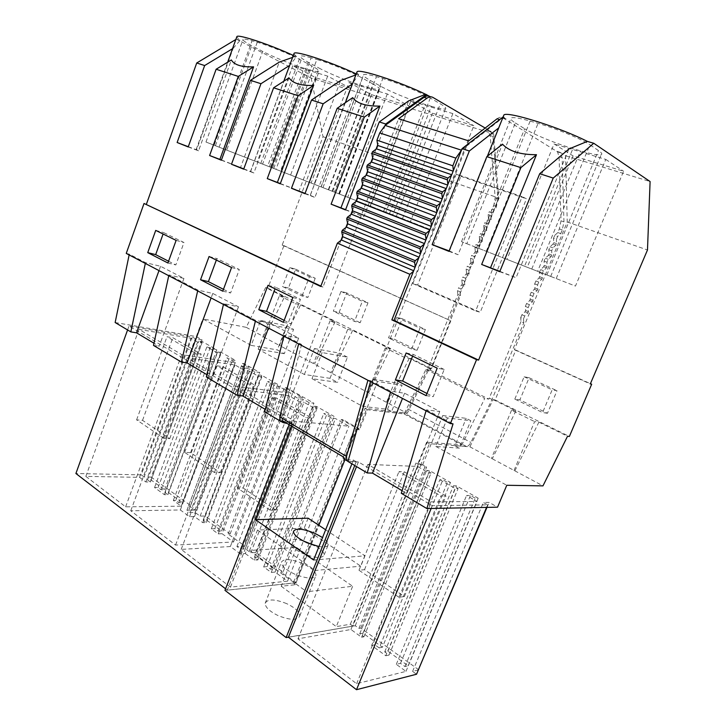 <?xml version="1.0" encoding="UTF-8"?>
<svg xmlns="http://www.w3.org/2000/svg" width="726" height="726" viewBox="0 0 726 726"><rect width="100%" height="100%" fill="white"/><g stroke="black" fill="none" stroke-linecap="round" stroke-linejoin="round"><path stroke-width="0.54" stroke-dasharray="3.63 2.72" d="M439.838 479.723L455.111 488.435L458.124 488.471L453.432 485.803L456.427 485.848L478.18 498.19L475.24 498.208L470.448 495.477L466.573 495.477L477.018 501.439L431.444 501.893L367.873 464.386L417.396 466.437L428.885 472.989L431.035 473.062L426.534 470.493L429.583 470.611L450.492 482.481L447.488 482.418L442.878 479.795L439.838 479.723L371.639 645.459L385.815 655.769L455.111 488.435M385.815 655.769L389.063 655.052L384.716 651.903L387.938 651.204L408.13 665.796L404.945 666.568L400.498 663.346L396.296 664.335L405.988 671.387L356.611 683.71L298.005 638.835L350.939 629.496L361.612 637.256L363.917 636.82L359.733 633.789L363.009 633.181L382.43 647.22L450.492 482.481M382.43 647.22L379.19 647.901L447.488 482.418M363.009 633.181L429.583 470.611M359.733 633.789L426.534 470.493M363.917 636.82L431.035 473.062M361.612 637.256L428.885 472.989M350.939 629.496L417.396 466.437M298.005 638.835L367.873 464.386M356.611 683.71L431.444 501.893M405.988 671.387L477.018 501.439M396.296 664.335L466.573 495.477M400.498 663.346L470.448 495.477M404.945 666.568L475.24 498.208M408.13 665.796L478.18 498.19M387.938 651.204L456.427 485.848M384.716 651.903L453.432 485.803M389.063 655.052L458.124 488.471M379.19 647.901L374.915 644.797L442.878 479.795M374.915 644.797L371.639 645.459M418.784 669.826L360.795 628.072L358.953 628.389L355.25 625.721L288.431 637.246M418.348 669.935L412.604 671.387L416.542 674.236M358.953 628.389L424.928 466.945L420.944 464.694L355.25 625.721M360.795 628.072L426.643 467.018L424.928 466.945M420.944 464.694L422.668 464.767L426.643 467.018M453.36 170.619L452.017 174.848M451.717 174.748L451.527 175.238M447.86 184.504L446.027 189.114M442.37 198.343L440.555 202.935M436.907 212.137L435.101 216.711M431.471 225.868L429.665 230.423M426.044 239.553L424.746 243.682M424.456 243.573L424.247 244.099M420.644 253.192L418.857 257.712M415.263 266.778L413.484 271.279M461.491 150.101L500.35 119.754C502.501 118.129 504.416 117.812 506.095 118.783L502.891 116.795M347.963 461.464L358.39 461.927L432.297 505.704L487.636 504.851L483.389 502.437L489.079 502.374L497.555 507.175M354.742 465.511L356.239 461.754L347.99 461.364M422.668 464.767L431.217 443.831L429.411 443.695L420.871 464.613L418.72 464.522L352.863 626.066L288.458 637.174M523.791 322.816L523.537 318.832L520.723 317.634L520.987 321.609L523.791 322.816L492.047 399.463L470.875 442.433C469.477 445.038 468.007 446.39 466.455 446.49L454.966 445.619L469.885 446.817L493.135 399.627L495.141 399.944L515.814 350.068L514.317 349.696L567.242 221.974L565.572 155.754L559.982 152.279L562.169 157.714L563.948 221.857L562.26 229.924L560.744 233.609L557.65 236.404L556.434 239.362L553.521 238.3L554.746 235.36L557.65 236.404M523.537 318.832L524.735 315.946L527.866 312.979L528.437 311.608L528.192 307.588L529.39 304.684L532.521 301.744L533.093 300.373L532.866 296.299L534.064 293.395L537.186 290.482L537.757 289.102L537.549 284.982L538.756 282.069L541.868 279.174L542.44 277.795L542.249 273.629L543.456 270.707L546.56 267.83L547.141 266.451L546.959 262.24L548.175 259.309L551.279 256.459L551.851 255.071L551.687 250.815L552.903 247.875L555.998 245.052L556.579 243.655L556.434 239.362M442.76 415.544L466.201 418.33L470.802 420.708L447.452 417.985L442.76 415.544L431.217 443.831L454.966 445.619L466.201 418.33M447.452 417.985L435.818 446.436L459.485 448.142L470.802 420.708M454.939 445.691L459.485 448.142M469.885 446.817L542.975 485.875M435.818 446.436L506.775 485.277M514.843 470.838L538.883 422.151L534.617 421.606L513.89 470.802M493.135 399.627L515.923 410.843L511.549 410.226L534.617 421.606M511.549 410.226L491.302 458.723M515.923 410.843L492.273 458.778M495.141 399.944L569.375 436.453M538.883 422.151L567.523 436.253M486.974 507.374L489.079 502.374M412.604 671.387L483.389 502.437M486.565 507.383L487.636 504.851M431.162 508.463L432.297 505.704M358.39 461.927L356.53 466.582M401.287 493.29L406.442 493.308L402.068 490.703M370.496 381.631L370.75 380.723L390.815 391.241L404.563 393.22L439.774 411.533L426.353 409.863L426.071 410.807M439.774 411.533L406.442 493.308M404.563 393.22L402.476 398.42M390.815 391.241L390.543 392.158M370.75 380.723L367.928 380.288M426.353 409.863L453.042 423.857M426.089 395.634L433.177 396.668L444.203 369.498L437.206 368.182M426.961 393.483L433.177 396.668M406.152 352.981L413.312 354.424L444.203 369.498M412.622 356.139L413.312 354.424M499.733 271.696L516.077 277.668L568.894 149.002M499.869 271.37L516.077 277.668M448.967 251.368L458.088 254.717L502.465 144.147M449.149 250.897L458.088 254.717M449.458 251.015L487.373 156.226M503.145 116.868L503.817 117.067L501.775 120.298M524.553 266.233L476.701 247.575L524.644 128.747C533.546 134.392 555.889 143.566 572.905 148.603L580.473 150.863C591.654 154.166 598.578 155.428 601.246 154.638C602.544 154.057 601.618 152.687 598.451 150.536L589.902 144.792L537.621 271.324L550.68 276.425L524.553 266.233L572.905 148.603M503.817 117.067L503.381 116.287M573.077 155.899L527.248 267.286L506.957 259.373L554.083 143.939L573.077 155.899L623.598 171.245L575.464 286.08L506.957 259.373M556.207 278.575L605.783 159.421L554.083 143.939M547.477 413.266L542.585 412.55L514.816 399.1L519.852 399.908L547.477 413.266L556.996 390.733L552.177 389.826L542.585 412.55M514.816 399.1L524.136 376.758L529.109 377.765L519.852 399.908M605.783 159.421L623.598 171.245M478.733 248.365L530.125 121.088C519.562 118.093 513.228 117.049 511.122 117.957C509.87 118.728 511.276 120.389 515.342 122.939L466.8 243.718L461.509 241.649L537.621 271.324M530.125 121.088L538.057 123.375C556.189 128.529 581.671 139.074 589.902 144.792M527.248 267.286L575.464 286.08M529.109 377.765L556.996 390.733M524.136 376.758L552.177 389.826M466.8 243.718L476.701 247.575M515.814 350.068L590.419 383.664M514.317 349.696L590.311 383.936M567.242 221.974L647.483 249.989M565.572 155.754L650.097 181.545M497.074 118.792C499.234 117.176 501.149 116.859 502.828 117.83L557.55 151.879L559.093 156.771L561.026 220.831L559.347 228.89L557.831 232.565L554.746 235.36M515.342 122.939L524.644 128.747M376.014 149.22L372.629 158.014M370.95 162.388L367.583 171.145M365.904 175.501L362.546 184.232M360.876 188.569L357.537 197.263M355.867 201.592L352.537 210.259M350.876 214.569L347.554 223.209M345.903 227.501L342.59 236.113M340.948 240.388L322.997 287.069L320.729 286.471M126.251 253.41L129.301 254.164L145.49 262.649L160.555 266.279L183.932 278.439L168.922 274.936L197.853 290.091L212.782 293.44L238.482 306.817L223.653 303.613L255.579 320.357L270.263 323.351L298.658 338.125L284.12 335.312L301.58 344.46L298.658 343.924M301.58 344.46L281.461 421.779M291.698 426.189L292.56 423.975L289.992 422.459L292.215 422.732L227.347 590.093L224.978 590.347M281.724 421.806L289.964 422.532L289.139 424.665M428.24 368.028L430.727 369.253L460.456 295.636L457.888 294.538L428.24 368.028L408.076 409.101C406.732 411.578 405.253 412.831 403.638 412.858L366.793 408.575L377.556 381.504L402.095 385.306L391.586 411.533L407.232 413.348L279.583 345.54L295.573 303.668L300.628 304.847L280.69 345.739M385.179 125.38L377.701 144.837M308.133 518.192L304.203 528.138L257.503 530.044L249.562 550.471L296.571 547.458L281.234 586.263L295.291 584.72L311.272 544.473M311.481 543.937L318.877 525.306M344.986 459.549L356.893 429.565L354.724 428.186L293.313 583.014L227.32 590.165L225.568 588.813M430.727 369.253L430.264 370.196L425.953 369.407L404.092 413.938L367.42 409.727L359.443 429.792L356.893 429.565M460.456 295.636L460.012 291.743L461.128 288.975L458.551 287.877L461.691 285.118L464.268 286.198L461.128 288.975M461.691 285.118L462.226 283.802L464.803 284.882L464.268 286.198M464.803 284.882L464.368 280.953L465.484 278.167L462.898 277.096L466.038 274.355L468.624 275.417L465.484 278.167M466.038 274.355L466.573 273.04L469.159 274.101L468.624 275.417M469.159 274.101L468.733 270.126L469.858 267.331L467.263 266.279L470.394 263.556L472.989 264.6L469.858 267.331M470.394 263.556L470.929 262.24L473.524 263.284L472.989 264.6M473.524 263.284L473.116 259.264L474.25 256.469L471.637 255.434L474.768 252.73L477.372 253.755L474.25 256.469M474.768 252.73L475.294 251.405L477.908 252.43L477.372 253.755M477.908 252.43L477.517 248.374L478.652 245.57L476.029 244.553L479.142 241.867L481.765 242.874L478.652 245.57M479.142 241.867L479.677 240.542L482.309 241.549L481.765 242.874M482.309 241.549L481.928 237.447L483.062 234.634L480.421 233.636L483.543 230.977L486.175 231.966L483.062 234.634M483.543 230.977L484.079 229.643L486.71 230.632L486.175 231.966M486.71 230.632L486.347 226.494L487.482 223.672L484.841 222.691L487.945 220.051L490.594 221.022L487.482 223.672M487.945 220.051L488.489 218.717L491.139 219.688L490.594 221.022M491.139 219.688L490.785 215.504L491.929 212.673L489.27 211.711L492.373 209.097L495.032 210.05L491.929 212.673M493.371 141.316L497.845 198.733L496.457 206.52L495.032 210.05M485.186 128.048L491.166 131.678L492.99 136.461L493.362 141.243M282.105 420.481L398.592 118.746M292.56 423.975L287.197 423.512M456.282 174.068L412.831 283.603L417.631 285.055L460.856 176.309L456.282 174.068L522.166 196.637L475.657 310.946L480.231 312.271L526.468 198.815L522.166 196.637M295.291 584.72L294.511 583.876L356.003 428.912M115.144 322.525L196.292 336.583L202.064 339.859L151.18 477.118L190.648 505.541L188.687 505.568L194.94 510.079L186.936 510.206L190.158 512.547L195.058 512.456L200.122 516.122L205.177 516.005L230.115 533.964L228.173 534.055L244.825 546.061L236.912 546.524L240.433 549.083L245.27 548.783L250.806 552.785L255.788 552.45L283.031 572.07L343.135 419.737L358.835 428.621L366.793 408.575L364.915 408.357L356.965 428.385L354.724 428.186M356.965 428.385L359.443 429.792M364.915 408.357L367.42 409.727M404.092 413.938L461.881 444.911L426.661 442.188L429.411 443.695M425.953 369.407L484.75 398.474L461.881 444.911M430.264 370.196L488.852 399.109L484.75 398.474M520.987 321.609L488.852 399.109M489.333 398.129L492.047 399.463M457.888 294.538L457.434 290.645L458.551 287.877M462.226 283.802L461.781 279.873L462.898 277.096M466.573 273.04L466.137 269.065L467.263 266.279M470.929 262.24L470.512 258.22L471.637 255.434M475.294 251.405L474.895 247.348L476.029 244.553M479.677 240.542L479.296 236.449L480.421 233.636M484.079 229.643L483.707 225.505L484.841 222.691M488.489 218.717L488.126 214.542L489.27 211.711M490.458 131.143L487.654 130.29L490.195 135.608L495.168 197.799L493.789 205.576L492.373 209.097M355.858 74.905L357.147 74.333L356.239 73.907M293.885 53.869L296.562 56.682L289.629 65.422M357.147 74.333L358.644 74.769L352.772 83.063M356.765 72.518L358.644 74.769M487.654 130.29L493.671 133.802L494.097 139.401M235.832 39.503L236.413 39.159L311.182 78.109L493.671 133.802M236.413 39.159L240.197 40.257L236.74 36.99M293.313 55.421L296.562 56.682M389.517 213.589L431.344 106.286L425.2 104.444C411.415 100.369 390.769 91.939 380.714 86.258L370.287 80.432C364.96 77.428 362.737 75.504 363.617 74.66C364.815 73.925 369.089 74.606 376.44 76.693L382.784 78.526L338.761 193.797L402.467 218.635L339.514 194.096L380.714 86.258M431.344 106.286C439.248 108.628 443.967 109.463 445.501 108.791C446.499 108.129 444.775 106.486 440.319 103.854L430.3 98.019C420.49 92.184 397.186 82.61 382.784 78.526M372.928 83.962L362.455 78.136C352.146 72.301 329.813 63.153 316.863 59.487L275.98 169.321L339.16 193.951L280.499 171.082L318.932 68.017C329.35 73.68 349.233 81.775 361.739 85.477L367.32 87.147C374.044 89.135 377.992 89.824 379.172 89.216C380.016 88.536 377.937 86.784 372.928 83.962L332.091 191.192M280.499 171.082L260.788 163.395L270.526 167.189L311.136 57.835L316.863 59.487M311.136 57.835C304.92 56.065 301.363 55.503 300.446 56.165C299.747 57.027 302.315 59.042 308.169 62.218L318.932 68.017M349.079 82.519L371.567 94.689L409.264 106.132L370.55 206.193L311.127 183.025L349.079 82.519L387.285 93.963L409.264 106.132M410.807 101.014L432.442 113.174L473.815 125.743L432.36 230.287L370.187 206.048L410.807 101.014L452.852 113.61L473.815 125.743M226.739 150.128L205.975 142.033L214.17 145.227L252.058 40.765C246.758 39.258 243.773 38.796 243.074 39.376C242.529 40.257 245.415 42.353 251.722 45.674L262.721 51.428C273.393 57.045 292.569 64.841 303.958 68.199L267.658 166.082L226.739 150.128L262.721 51.428M214.17 145.227L281.715 171.554L272.531 167.978L309.049 69.723L303.958 68.199M309.049 69.723C314.812 71.429 318.151 72.01 319.059 71.457C319.767 70.758 317.371 68.916 311.862 65.93L301.072 60.14C290.4 54.332 268.956 45.575 257.249 42.262L252.058 40.765M350.395 88.254L315.901 77.773L292.787 65.658L327.653 76.103L350.395 88.254L314.122 184.195L257.213 162.007L314.122 184.195M343.334 456.935L468.697 140.88M356.239 461.754L353.408 460.066L345.195 459.676M289.992 422.459L281.543 421.697M351.91 463.823L353.408 460.066M325.647 529.78L364.987 555.826L313.614 559.991M318.977 546.533C324.831 547.422 327.943 546.732 328.324 544.464C328.324 542.54 326.401 540.235 322.553 537.549M304.203 528.138L360.786 566.171L364.987 555.826M257.503 530.044L315.247 570.473L360.786 566.171M302.942 540.779C294.729 538.719 290.182 539.137 289.302 542.041C289.601 545.516 294.112 549.319 302.842 553.457C315.148 558.258 322.244 558.748 324.15 554.918C324.023 552.187 320.874 549.074 314.694 545.562M249.562 550.471L306.753 591.772L315.247 570.473M296.571 547.458L352.645 586.263L306.753 591.772M302.588 563.485C290.545 558.748 283.439 558.385 281.28 562.405C281.516 566.062 285.971 569.974 294.647 574.13C306.916 578.921 314.049 579.275 316.037 575.21C315.683 571.471 311.2 567.56 302.588 563.485M281.234 586.263L336.292 626.611L352.645 586.263M293.313 583.014L294.511 583.876M352.863 626.066L350.331 624.233L336.292 626.611M286.661 603.624C274.691 598.914 267.522 598.805 265.171 603.306C265.262 607.308 269.6 611.419 278.194 615.639C290.391 620.394 297.587 620.503 299.765 615.957C299.557 611.864 295.192 607.753 286.661 603.624M412.831 283.603L475.657 310.946M460.856 176.309L526.468 198.815M417.631 285.055L480.231 312.271M520.723 317.634L521.921 314.748L525.052 311.799L525.615 310.429L525.37 306.408L526.568 303.513L529.69 300.582L530.261 299.212L530.025 295.146L531.223 292.242L534.345 289.329L534.917 287.959L534.699 283.848L535.897 280.935L539.01 278.049L539.581 276.67L539.382 272.513L540.589 269.591L543.692 266.732L544.264 265.344L544.083 261.142L545.29 258.22L548.393 255.38L548.965 253.982L548.792 249.744L550.009 246.804L553.103 243.99L553.684 242.593L553.521 238.3M426.661 442.188L418.149 463.07L415.989 462.97L418.72 464.522M350.331 624.233L415.989 462.97M418.149 463.07L420.871 464.613M557.831 232.565L560.744 233.609M553.684 242.593L556.579 243.655M553.103 243.99L555.998 245.052M548.965 253.982L551.851 255.071M548.393 255.38L551.279 256.459M544.264 265.344L547.141 266.451M543.692 266.732L546.56 267.83M539.581 276.67L542.44 277.795M539.01 278.049L541.868 279.174M534.917 287.959L537.757 289.102M534.345 289.329L537.186 290.482M530.261 299.212L533.093 300.373M529.69 300.582L532.521 301.744M525.615 310.429L528.437 311.608M525.052 311.799L527.866 312.979M168.568 261.224L175.837 264.945L183.987 242.529L163.604 232.583L163.096 234.008M167.924 263.003L175.837 264.945M176.119 240.388L183.987 242.529M155.718 230.396L163.604 232.583M160.555 266.279L158.994 270.598M145.49 262.649L145.327 263.429M183.932 278.439L159.157 346.293L153.976 343.216M168.922 274.936L168.75 275.726M153.495 345.413L159.157 346.293M202.064 339.859L195.303 338.697L192.181 336.928L128.983 326.047L292.215 422.732M280.517 421.216L281.116 421.57M264.654 411.751L270.181 412.295L265.262 409.373M206.356 376.957L211.974 377.692L206.901 374.68M151.18 477.118L144.165 476.991L195.303 338.697M144.165 476.991L141.243 474.868L192.181 336.928M141.243 474.868L75.903 473.506M127.585 329.949L128.983 326.047M283.031 572.07L281.125 572.251L341.329 419.555L357.038 428.467L295.772 582.815L281.125 572.251M295.772 582.815L227.32 590.165M245.279 553.53L254.409 560.182L257.866 559.918L254.345 557.359L257.766 557.114L274.138 568.948L270.725 569.248L267.132 566.634L263.683 566.924L271.27 572.442L275.054 572.097L287.56 581.163L230.469 587.116L181.201 549.391L230.36 546.533L240.388 553.865L245.279 553.53L303.985 402.286L313.786 407.867L317.071 408.23L313.287 406.079L316.554 406.442L334.105 416.406L330.865 416.08L326.999 413.884L323.732 413.539L331.882 418.185L335.466 418.539L348.888 426.171L294.792 421.28L241.613 389.907L288.567 395.588L299.33 401.75L303.985 402.286M222.092 533.701L233.518 541.986L175.556 545.072L130.762 510.768L180.347 509.979L189.531 516.694L194.477 516.576L202.835 522.656L206.338 522.557L203.117 520.215L206.592 520.115L221.566 530.942L218.099 531.087L214.805 528.7L211.311 528.827L218.245 533.873L222.092 533.701L278.684 386.241L290.917 393.202L235.533 386.323L187.281 357.864L234.961 364.942L244.798 370.569L249.544 371.249L258.501 376.349L261.85 376.821L258.402 374.852L261.732 375.324L277.759 384.426L274.446 383.981L270.925 381.976L267.576 381.531L275.009 385.76L278.684 386.241M175.81 500.414L173.351 500.432L181.264 506.185L125.616 506.848L85.84 476.383L139.537 477.363L145.835 481.955L150.436 482.019L147.523 479.904L151.035 479.959L164.566 489.741L161.063 489.723L158.096 487.563L154.556 487.536L164.375 494.678L167.906 494.687L164.893 492.5L168.396 492.509L182.371 502.619L178.877 502.646L175.81 500.414L229.189 358.236L226.821 357.873L235.297 362.701L181.745 354.606L138.984 329.377L190.893 338.225L197.626 342.064L202.064 342.808L198.951 341.038L202.336 341.61L216.802 349.823L206.846 346.91L217.337 352.89L220.731 353.426L217.519 351.602L220.886 352.137L235.832 360.622L232.474 360.105L229.189 358.236M178.877 502.646L232.474 360.105M182.371 502.619L235.832 360.622M168.396 492.509L220.886 352.137M164.893 492.5L217.519 351.602M167.906 494.687L220.731 353.426M164.375 494.678L217.337 352.89M154.556 487.536L206.846 346.91M158.096 487.563L210.25 347.464M161.063 489.723L213.426 349.27M164.566 489.741L216.802 349.823M151.035 479.959L202.336 341.61M147.523 479.904L198.951 341.038M150.436 482.019L202.064 342.808M145.835 481.955L197.626 342.064M139.537 477.363L190.893 338.225M85.84 476.383L138.984 329.377M125.616 506.848L181.745 354.606M181.264 506.185L235.297 362.701M173.351 500.432L226.821 357.873M288.449 288.031L282.568 286.561L302.061 295.999L307.888 297.433L288.449 288.031L295.618 269.146L289.783 267.531L282.568 286.561M311.182 78.109L323.025 136.706L282.169 245.116L283.911 245.642L267.876 288.158L265.58 287.596L284.474 296.898L264.818 337.254L263.701 337.045L279.583 345.54M284.474 296.898L279.383 295.682L263.701 337.045M265.58 287.596L246.241 327.335L202.826 318.914L251.187 345.385L260.607 320.447L286.589 325.783L293.585 329.395L284.293 353.671L277.368 349.941L286.589 325.783M251.187 345.385L277.368 349.941M188.687 505.568L242.348 363.445L249.027 367.229L241.341 366.085L244.789 368.055L249.49 368.744L254.917 371.821L259.763 372.52L244.226 363.726L242.348 363.445M190.648 505.541L244.226 363.726M272.531 167.978L267.658 166.082M129.301 254.164L129.137 254.926M246.241 327.335L264.818 337.254M295.618 269.146L315.229 278.267L309.439 276.697L302.061 295.999M289.783 267.531L309.439 276.697M282.169 245.116L450.819 320.801L431.489 368.636L429.384 368.245L407.232 413.348M323.025 136.706L498.635 198.016L449.231 320.375M283.911 245.642L450.819 320.801M267.876 288.158L431.489 368.636M417.096 350.231L425.4 329.522L402.195 318.723L394.1 339.115L417.096 350.231L411.615 349.088L388.528 337.899L394.1 339.115M339.078 312.516L346.683 292.905L367.982 302.806L360.187 322.716L354.506 321.409L333.334 311.155L339.078 312.516L360.187 322.716M315.229 278.267L307.888 297.433M300.628 304.847L335.085 321.818L330.112 320.71L347.7 329.386L330.72 372.874M279.383 295.682L295.573 303.668M347.7 329.386L352.627 330.457L390.116 348.907L385.288 347.935L404.464 357.392L409.228 358.317L429.384 368.245M284.293 353.671L258.175 349.206L304.375 374.498L330.012 378.328L337.563 382.402L312.017 378.673L362.592 406.36L387.466 409.31L391.586 411.533M196.292 336.583L202.826 318.914M260.607 320.447L267.676 324.141L293.585 329.395M258.175 349.206L267.676 324.141M304.375 374.498L314.412 348.544L322.135 352.573L347.455 357.147L337.563 382.402M312.017 378.673L322.135 352.573M362.592 406.36L373.327 379.299L377.556 381.504M255.788 552.45L313.931 403.202L309.194 402.649L303.259 399.282L298.649 398.737L294.874 396.587L302.415 397.494L284.583 387.394L286.443 387.63L313.931 403.202M230.115 533.964L286.443 387.63M205.177 516.005L259.763 372.52M197.853 290.091L197.663 290.908M335.085 321.818L314.567 363.835M194.94 510.079L249.027 367.229M494.107 139.474L498.635 198.016M292.787 65.658L257.213 162.007M327.653 76.103L290.609 175.03M315.901 77.773L281.026 171.291M320.883 286.08L322.997 287.069M188.297 146.716L196.574 149.837L233.191 48.288L232.529 48.687M233.191 48.288L240.197 40.257M188.215 146.942L198.543 150.836L231.34 59.949M196.574 149.837L198.543 150.836M221.348 160.21L240.587 167.452L279.283 62.118M221.43 159.983L240.587 167.452M295.21 56.292L292.587 57.39M284.147 320.384L291.072 323.932L300.464 299.366L275.644 287.251L275.054 288.812M267.967 285.345L275.644 287.251M292.859 297.524L300.464 299.366M283.412 322.335L291.072 323.932M284.12 335.312L283.902 336.174M298.658 338.125L270.181 412.295M270.263 323.351L268.475 328.079M255.579 320.357L255.37 321.201M223.653 303.613L223.454 304.439M357.038 428.467L358.835 428.621M390.116 348.907L368.645 392.73M385.288 347.935L367.583 392.584M352.627 330.457L331.8 373.046M404.464 357.392L386.377 402.631M409.228 358.317L387.43 402.767M345.503 209.932L363.808 216.747L408.584 100.905M345.612 209.669L363.808 216.747M339.514 194.096L338.761 193.797M432.442 113.174L392.757 214.851M452.852 113.61L410.362 221.711L432.36 230.287M410.362 221.711L370.187 206.048M305.074 193.379L310.238 195.312L352.319 84.025M310.238 195.312L314.912 197.418L352.709 97.638M330.012 378.328L339.822 353.217L347.455 357.147M314.412 348.544L339.822 353.217M387.466 409.31L397.939 383.156L402.095 385.306M373.327 379.299L397.939 383.156M304.956 193.697L314.912 197.418M343.135 419.737L341.329 419.555M402.195 318.723L396.677 317.353L388.528 337.899M396.677 317.353L419.964 328.206L411.615 349.088M425.4 329.522L419.964 328.206M244.825 546.061L302.415 397.494M228.173 534.055L284.583 387.394M236.912 546.524L294.874 396.587M240.433 549.083L298.649 398.737M245.27 548.783L303.259 399.282M250.806 552.785L309.194 402.649M287.56 581.163L348.888 426.171M230.469 587.116L294.792 421.28M181.201 549.391L241.613 389.907M230.36 546.533L288.567 395.588M240.388 553.865L299.33 401.75M254.409 560.182L313.786 407.867M257.866 559.918L317.071 408.23M254.345 557.359L313.287 406.079M257.766 557.114L316.554 406.442M274.138 568.948L334.105 416.406M270.725 569.248L330.865 416.08M267.132 566.634L326.999 413.884M263.683 566.924L323.732 413.539M271.27 572.442L331.882 418.185M275.054 572.097L335.466 418.539M223.463 289.329L230.596 292.977L239.326 269.527L216.892 258.583L216.348 260.071M209.079 256.514L216.892 258.583M231.558 267.522L239.326 269.527M222.782 291.18L230.596 292.977M238.482 306.817L211.974 377.692M212.782 293.44L211.103 297.959M330.112 320.71L313.478 363.653M280.245 183.796L299.112 190.865L340.648 80.522M280.336 183.551L299.112 190.865M270.526 167.189L275.98 169.321M371.567 94.689L334.423 192.109M387.285 93.963L347.681 197.281L370.55 206.193M347.681 197.281L311.127 183.025M243.782 168.895L250.67 171.481L289.846 65.286M250.67 171.481L253.873 172.979L289.012 77.854M243.682 169.158L253.873 172.979M346.683 292.905L340.984 291.398L333.334 311.155M340.984 291.398L362.338 301.354L354.506 321.409M367.982 302.806L362.338 301.354M186.936 510.206L241.341 366.085M190.158 512.547L244.789 368.055M195.058 512.456L249.49 368.744M200.122 516.122L254.917 371.821M233.518 541.986L290.917 393.202M175.556 545.072L235.533 386.323M130.762 510.768L187.281 357.864M180.347 509.979L234.961 364.942M189.531 516.694L244.798 370.569M194.477 516.576L249.544 371.249M202.835 522.656L258.501 376.349M206.338 522.557L261.85 376.821M203.117 520.215L258.402 374.852M206.592 520.115L261.732 375.324M221.566 530.942L277.759 384.426M218.099 531.087L274.446 383.981M214.805 528.7L270.925 381.976M211.311 528.827L267.576 381.531M218.245 533.873L275.009 385.76M398.991 597.307L358.98 570.246L364.516 569.701L404.391 596.536L398.991 597.307L440.809 495.949L445.964 495.94L404.273 471.782L398.955 471.61L440.809 495.949M404.391 596.536L445.964 495.94M364.516 569.701L404.273 471.782M358.98 570.246L398.955 471.61M269.99 510.069L237.275 487.954L243.101 487.999L275.753 509.97L269.99 510.069L306 417.55L311.59 418.094L277.541 398.365L271.878 397.712L306 417.55M275.753 509.97L311.59 418.094M243.101 487.999L277.541 398.365M237.275 487.954L271.878 397.712M214.451 472.517L184.667 452.38L190.566 452.652L220.314 472.662L214.451 472.517L248.083 383.873L253.791 384.608L222.809 366.657L217.047 365.831L248.083 383.873M220.314 472.662L253.791 384.608M190.566 452.652L222.809 366.657M184.667 452.38L217.047 365.831M163.84 438.295L136.597 419.873L142.541 420.336L169.757 438.649L163.84 438.295L195.358 353.217L201.147 354.106L172.824 337.708L167.007 336.728L195.358 353.217M169.757 438.649L201.147 354.106M142.541 420.336L172.824 337.708M136.597 419.873L167.007 336.728M531.759 269.037L580.473 150.863M546.878 274.936L598.451 150.536M486.257 251.296L538.057 123.375M556.896 151.344L559.982 152.279M506.095 118.783L502.828 117.83M466.455 446.49L403.638 412.858M408.076 409.101L470.875 442.433M457.434 290.645L460.012 291.743M461.781 279.873L464.368 280.953M466.137 269.065L468.733 270.126M470.512 258.22L473.116 259.264M474.895 247.348L477.517 248.374M479.296 236.449L481.928 237.447M483.707 225.505L486.347 226.494M488.126 214.542L490.785 215.504M496.457 206.52L493.789 205.576M497.845 198.733L495.168 197.799M492.99 136.461L490.195 135.608M432.877 97.402L430.872 96.812M499.443 119.491L500.35 119.754M284.356 423.267L281.788 421.733M348.28 461.4L345.431 459.703M562.169 157.714L559.093 156.771M561.026 220.831L563.948 221.857M562.26 229.924L559.347 228.89M550.009 246.804L552.903 247.875M551.687 250.815L548.792 249.744M545.29 258.22L548.175 259.309M546.959 262.24L544.083 261.142M540.589 269.591L543.456 270.707M542.249 273.629L539.382 272.513M535.897 280.935L538.756 282.069M537.549 284.982L534.699 283.848M531.223 292.242L534.064 293.395M532.866 296.299L530.025 295.146M526.568 303.513L529.39 304.684M528.192 307.588L525.37 306.408M521.921 314.748L524.735 315.946M273.747 168.45L311.862 65.93M301.072 60.14L262.594 164.103M219.125 147.151L257.249 42.262M215.422 145.708L251.722 45.674M332.726 191.446L376.44 76.693M328.669 189.858L370.287 80.432M383.646 211.302L425.2 104.444M396.378 216.257L440.319 103.854M430.3 98.019L385.869 212.164M269.373 166.744L308.169 62.218M322.97 187.644L361.739 85.477M328.306 189.722L367.32 87.147M362.455 78.136L321.201 186.954M550.68 276.425L601.246 154.638M449.485 251.024L487.427 156.181M461.509 241.649L511.122 117.957M491.166 131.678L488.362 130.825M289.302 542.041L293.431 531.55M324.15 554.918L328.324 544.464M265.171 603.306L281.28 562.405M299.765 615.957L316.037 575.21M560.635 152.814L557.55 151.879M281.715 171.554L319.059 71.457M205.975 142.033L243.074 39.376M196.093 149.747L227.655 62.2M321.064 186.9L363.617 74.66M402.467 218.635L445.501 108.791M310.292 195.403L345.349 102.702M260.788 163.395L300.446 56.165M339.16 193.951L379.172 89.216M250.497 171.499L283.802 81.221"/><path stroke-width="1.09" d="M486.974 507.374L418.348 669.935M356.53 466.582L288.431 637.246L356.502 689.7L416.542 674.236L486.565 507.383M503.145 116.868L462.063 148.649L394.018 320.402L478.597 360.096L553.23 178.079L593.75 143.267L650.097 181.545L647.483 249.989L590.311 383.936L591.681 384.226L569.375 436.453L567.523 436.253L542.975 485.875L506.775 485.277L497.555 507.175L426.852 508.554L453.042 423.857L450.374 423.567L476.555 359.66L478.597 360.096M370.496 381.631L347.963 461.464L367.211 472.953L372.474 473.116L402.068 490.703M356.502 689.7L431.162 508.463M426.071 410.807L401.287 493.29L426.852 508.554M402.476 398.42L372.474 473.116M390.543 392.158L367.211 472.953M424.456 243.573L351.366 214.197L347.318 217.301L346.71 218.88L347.672 223.799L346.393 227.12L342.336 230.26L341.728 231.839L342.717 236.694L341.438 240.007L337.372 243.174L320.729 286.471L144.029 203.48L126.251 253.41L450.374 423.567M337.372 243.174L409.881 274.301L391.849 319.876L476.555 359.66M155.718 230.396L176.119 240.388L167.924 263.003L147.741 252.63L155.718 230.396M200.539 279.755L222.782 291.18L231.558 267.522L209.079 256.514L200.539 279.755L208.398 281.615L216.348 260.071M267.967 285.345L292.859 297.524L283.412 322.335L258.792 309.684L267.967 285.345M406.152 352.981L437.206 368.182L426.089 395.634L395.407 379.87L406.152 352.981M395.407 379.87L402.64 381.041L426.961 393.483M402.64 381.041L412.622 356.139M490.54 267.712L536.478 154.702L520.887 167.633L481.665 264.464L499.869 271.37M481.665 264.464L499.733 271.696L539.708 173.714L553.23 178.079M536.478 154.702C520.388 154.765 509.044 151.244 502.465 144.147L486.847 156.644L520.887 167.633M487.373 156.226L498.689 127.939L469.35 150.999L432.151 244.635L448.967 251.368L486.847 156.644M432.151 244.635L449.149 250.897M501.775 120.298L498.689 127.939M462.063 148.649L469.35 150.999M503.381 116.287L503.917 114.953C507.547 111.005 559.819 127.331 587.343 141.398L593.75 143.267M539.708 173.714L568.894 149.002L587.343 141.398M590.419 383.664L591.681 384.226M391.849 319.876L394.018 320.402M376.939 140.2L452.833 165.8L455.864 158.132L379.734 132.931L376.939 140.2L377.801 145.472L376.504 148.866L372.474 151.816L371.857 153.431L372.737 158.64L371.44 162.025L367.41 165.002L442.479 191.954L446.027 189.114M367.41 165.002L366.793 166.617L367.692 171.772L366.394 175.129L362.356 178.151L436.998 205.812L440.555 202.935M362.356 178.151L361.748 179.749L362.655 184.849L361.366 188.197L357.328 191.247L431.534 219.606L435.101 216.711M357.328 191.247L356.711 192.844L357.646 197.88L356.357 201.22L352.31 204.296L426.089 233.364L429.665 230.423M352.31 204.296L351.702 205.885L352.654 210.858L351.366 214.188M281.543 421.697L280.209 420.899L279.755 416.833L298.658 343.924M289.139 424.665L224.978 590.347L286.135 637.573L354.742 465.511M379.734 132.931L385.098 125.435L424.02 97.32C426.18 95.823 428.149 95.56 429.937 96.54L425.699 94.307C399.654 81.666 359.034 68.489 357.038 71.783L356.765 72.518M311.272 544.473L311.481 543.937M318.877 525.306L344.986 459.549M499.443 119.491L497.074 118.792L468.697 140.88L398.592 118.746L426.97 98.192C429.13 96.685 431.099 96.422 432.877 97.402L485.186 128.048M287.197 423.512L282.777 422.432L282.105 420.481L343.334 456.935L343.924 458.923L345.195 459.676M325.647 529.78L308.133 518.192L255.443 519.698L291.698 426.189M356.239 73.907C330.992 62.009 295.546 50.384 294.084 53.334L293.885 53.869M236.74 36.99L236.885 36.599C237.937 33.959 269.028 44.241 293.313 55.421M455.864 158.132L461.491 150.101M347.99 461.364L346.774 460.62L346.502 456.445L367.928 380.288M255.443 519.698L313.614 559.991L351.91 463.823M322.553 537.549L314.603 533.202C302.515 528.446 295.455 527.902 293.431 531.55C293.776 534.935 298.322 538.692 307.062 542.803L318.977 546.533M314.694 545.562L302.942 540.779M288.458 637.174L286.135 637.573M451.527 175.238L447.978 178.051L447.307 179.758L447.86 184.504M366.793 166.617L441.807 193.651L442.479 191.954M441.807 193.651L442.37 198.343M361.748 179.749L436.326 207.5L436.998 205.812M436.326 207.5L436.907 212.137M356.711 192.844L430.863 221.294L431.534 219.606M430.863 221.294L431.471 225.868M351.702 205.885L425.427 235.033L426.089 233.364M425.427 235.033L426.044 239.553M424.247 244.099L420.672 247.058L420.009 248.728L420.644 253.192M418.857 257.712L415.263 260.707L414.61 262.367L415.263 266.778M413.484 271.279L409.881 274.301M452.833 165.8L453.36 170.619M341.728 231.839L414.61 262.367M342.336 230.26L415.263 260.707M346.71 218.88L420.009 248.728M347.318 217.301L420.672 247.058M371.857 153.431L447.307 179.758M372.474 151.816L447.978 178.051M147.741 252.63L155.673 254.626L163.096 234.008M155.673 254.626L168.568 261.224M145.327 263.429L130.825 331.882L136.506 332.826L158.994 270.598M153.976 343.216L136.506 332.826M168.75 275.726L153.495 345.413L181.446 362.092L187.09 362.9L206.901 374.68M129.137 254.926L115.144 322.525L130.825 331.882M281.116 421.57L281.724 421.806M283.902 336.174L264.654 411.751L280.517 421.216M265.262 409.373L242.72 395.969L237.157 395.334L206.356 376.957L223.454 304.439M225.568 588.813L75.903 473.506L127.585 329.949M197.663 290.908L181.446 362.092M144.029 203.48L320.883 286.08M235.832 39.503L196.728 62.99L146.407 204.197M232.529 48.687L204.65 65.549L177.135 142.505L188.297 146.716M196.728 62.99L204.65 65.549M177.135 142.505L188.215 146.942L216.121 69.251L238.291 76.412L209.605 155.509L221.43 159.983M209.605 155.509L221.348 160.21L250.452 80.332L260.961 83.726L231.485 164.276L243.682 169.158L273.602 87.81L298.077 95.705L267.277 178.605L280.245 183.796L311.527 100.052L323.161 103.809L291.453 188.288L304.956 193.697L337.163 108.328L364.325 117.095L331.11 204.169L345.503 209.932L379.271 121.923L385.715 124.001L385.179 125.38M292.587 57.39L279.283 62.118L250.452 80.332M289.629 65.422L260.961 83.726M219.887 159.384L253.583 66.856C241.64 67.228 234.226 64.932 231.34 59.949L216.121 69.251M342.59 236.113L340.948 240.388M347.554 223.209L345.903 227.501M352.537 210.259L350.876 214.569M357.537 197.263L355.867 201.592M362.546 184.232L360.876 188.569M367.583 171.145L365.904 175.501M372.629 158.014L370.95 162.388M377.701 144.837L376.014 149.22M253.583 66.856L238.291 76.412M258.792 309.684L266.524 311.372L275.054 288.812M266.524 311.372L284.147 320.384M268.475 328.079L242.72 395.969M255.37 321.201L237.157 395.334M385.715 124.001L426.525 94.543M331.11 204.169L345.612 209.669M425.699 94.307L408.584 100.905L379.271 121.923M352.772 83.063L352.319 84.025L323.161 103.809M337.163 108.328L352.709 97.638C357.092 103.519 366.158 106.332 379.907 106.087L364.325 117.095M340.948 207.836L379.907 106.087M355.858 74.905L340.648 80.522L311.527 100.052M291.453 188.288L305.074 193.379M208.398 281.615L223.463 289.329M211.103 297.959L187.09 362.9M267.277 178.605L280.336 183.551M273.602 87.81L289.012 77.854C292.56 83.245 300.736 85.786 313.541 85.468L298.077 95.705M277.386 182.398L313.541 85.468M231.485 164.276L243.782 168.895M430.872 96.812L429.937 96.54M426.97 98.192L424.02 97.32M461.4 150.164L385.098 125.435M346.502 456.445L279.755 416.833M341.438 240.007L413.693 270.744M415.072 267.259L342.717 236.694M346.393 227.12L419.065 257.185M420.454 253.692L347.672 223.799M425.844 240.061L352.654 210.858M356.357 201.22L429.874 229.906M431.262 226.394L357.646 197.88M361.366 188.197L435.301 216.194M436.698 212.664L362.655 184.849M366.394 175.138L440.755 202.436M442.161 198.888L367.692 171.772M371.44 162.025L446.227 188.615M447.633 185.057L372.737 158.64M376.504 148.866L451.717 174.748M453.133 171.182L377.801 145.472M487.427 156.181L503.917 114.953M346.774 460.62L343.924 458.923M282.777 422.432L280.209 420.899M227.655 62.2L236.885 36.599M345.349 102.702L357.038 71.783M283.802 81.221L294.084 53.334"/></g></svg>
